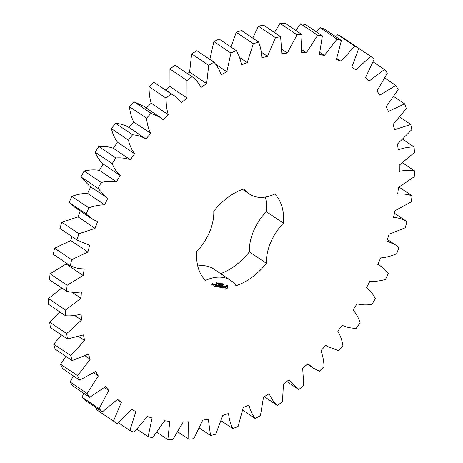 <?xml version="1.0" encoding="UTF-8"?>
<svg xmlns="http://www.w3.org/2000/svg" width="463" height="463" viewBox="0 0 463 463"><rect width="100%" height="100%" fill="white"/><g stroke="black" fill="none" stroke-linecap="round" stroke-linejoin="round"><path stroke-width="0.69" d="M90.742 186.797L87.629 193.349C82.53 193.384 77.24 194.396 71.759 196.387L88.809 207.87L86.234 213.97L92.05 218.924L97.554 221.696L95.083 228.357L78.901 233.746L76.939 239.898L89.66 245.367L87.872 252.028L71.643 259.685L70.324 265.791C74.531 267.805 79.161 268.841 84.231 268.899L83.161 275.462L67.152 285.254L66.498 291.21C71.123 292.437 76.077 292.674 81.366 291.921L81.031 298.259L65.497 310.036L65.526 315.743C70.486 316.16 75.677 315.592 81.106 314.036L81.505 320.06L66.713 333.62L67.419 338.985L83.456 334.899L84.59 340.502L70.775 355.625L72.147 360.561L88.381 354.154L90.221 359.247L77.616 375.684L79.63 380.111L95.795 371.488L98.318 375.991L87.125 393.469L89.747 397.318L105.581 386.617L108.741 390.454L99.146 408.69L102.34 411.891L117.573 399.297L121.323 402.399L113.481 421.099L117.191 423.599L131.579 409.315L135.856 411.636L129.895 430.486L134.056 432.251L147.361 416.509L152.101 418.008L148.119 436.702L152.668 437.697L164.672 420.757L169.788 421.411L167.855 439.642L172.711 439.85L183.221 421.996L188.632 421.793L188.777 439.254L193.864 438.681L202.701 420.196L208.321 419.142L210.538 435.556L215.775 434.201L222.801 415.392L228.531 413.505C229.127 419.125 230.545 424.154 232.791 428.599L238.086 426.487L243.179 407.666L248.932 404.975C250.217 410.166 252.294 414.674 255.159 418.5L260.432 415.664L263.511 397.144L269.182 393.695C271.139 398.371 273.841 402.283 277.279 405.426L282.442 401.913L283.454 383.995L288.964 379.839L298.791 389.586L303.757 385.459L302.686 368.432L307.936 363.646L312.606 367.738L319.343 371.251L324.031 366.574C323.816 360.746 322.775 355.462 320.894 350.717L325.802 345.375L327.04 346.301L338.586 350.711L342.921 345.56C342.012 340.108 340.293 335.305 337.776 331.143L342.255 325.327C346.463 327.3 351.122 328.29 356.215 328.313L360.121 322.775C358.53 317.786 356.169 313.538 353.049 310.019L357.031 303.838C361.655 305.019 366.627 305.21 371.939 304.417L375.354 298.577C373.103 294.144 370.14 290.521 366.47 287.708L369.885 281.249C374.851 281.626 380.054 281.012 385.5 279.415L388.37 273.378L380.933 266.289L377.814 264.564L380.615 257.943C385.829 257.503 391.183 256.097 396.669 253.724L398.944 247.583L395.373 244.852L386.9 240.974L389.03 234.295L405.27 227.761L406.913 221.621C402.949 219.225 398.498 217.789 393.573 217.321L395.003 210.7L411.161 201.955L412.145 195.913C407.724 194.292 402.92 193.65 397.729 193.997L398.435 187.532L414.24 176.727L414.547 170.882C409.749 170.06 404.668 170.228 399.297 171.385L399.262 165.187L414.46 152.495L414.09 146.945C408.991 146.939 403.707 147.905 398.249 149.85L397.48 144.022L411.815 129.652L410.774 124.489L394.603 129.75L393.116 124.391L406.352 108.579L404.656 103.886L388.422 111.421L386.235 106.612L398.163 89.614L395.836 85.47L379.805 95.152L376.957 90.974L387.375 73.079L384.458 69.548L368.895 81.216L365.429 77.743L374.168 59.235L370.713 56.376L355.868 69.844L351.845 67.129L358.761 48.314L354.82 46.178L340.942 61.22L336.422 59.31L341.405 40.501L337.041 39.118L324.36 55.491L319.424 54.408L322.387 35.911L317.676 35.31L306.396 52.741L301.118 52.516L302.015 34.632L297.032 34.818L287.344 53.025L281.817 53.65L280.63 36.681L275.456 37.648L267.51 56.33L261.826 57.8C261.578 52.006 260.495 46.746 258.58 42.017L253.302 43.759L247.23 62.609L241.478 64.901C240.534 59.484 238.786 54.709 236.223 50.565L230.927 53.042L226.835 71.753L221.111 74.827C219.485 69.884 217.095 65.665 213.929 62.175L208.703 65.352L206.654 83.612L201.052 87.426C198.772 83.027 195.78 79.439 192.07 76.661L186.994 80.487L187.023 98L181.635 102.479L174.817 96.044L170.997 93.781L166.159 98.191C166.02 104.175 166.721 109.667 168.266 114.668L163.179 119.743L160.383 117.48L151.06 113.261L146.54 118.187C147.101 123.835 148.484 128.893 150.689 133.356L145.984 138.941L128.94 127.464C124.958 125.108 120.49 123.719 115.536 123.291L111.409 128.645C112.659 133.876 114.702 138.414 117.533 142.263L113.29 148.27C108.863 146.696 104.042 146.1 98.822 146.487L95.158 152.188C97.085 156.911 99.748 160.852 103.151 164.024L99.447 170.355C94.643 169.58 89.544 169.788 84.15 170.986L81.002 176.935L89.44 186.004L107.792 198.28L104.679 204.831C99.58 204.866 94.29 205.879 88.809 207.87M71.759 196.387L69.184 202.487L86.234 213.97M87.629 193.349L104.679 204.831M69.184 202.487L75.006 207.441L92.05 218.924M80.226 210.96L78.039 216.875L61.857 222.263L59.895 228.415L77.616 240.361M71.904 236.518L70.827 240.546L54.593 248.203L53.28 254.309L70.324 265.791M66.267 263.053L66.116 263.979L50.102 273.772L49.454 279.727L66.498 291.21M61.805 288.044L48.453 298.554L48.476 304.26L65.526 315.743M59.987 312.01L49.663 322.138L50.369 327.503L67.419 338.985M61.4 334.934L53.725 344.142L55.097 349.079L72.147 360.561M65.914 356.365L60.566 364.202L62.58 368.629L79.63 380.111M73.42 375.927L70.075 381.987L72.703 385.835L89.747 397.318M83.786 393.301L82.096 397.208L85.29 400.408L102.34 411.891M96.877 408.216L96.431 409.616L117.191 423.599M370.713 56.376L341.711 36.832L337.77 34.696L335.663 36.629M341.405 40.501L324.36 29.019L319.997 27.635L316.27 31.791M322.387 35.911L305.337 24.429L300.626 23.827L295.77 30.425M302.015 34.632L284.971 23.15L279.982 23.335L274.478 32.532M280.63 36.681L263.58 25.199L258.406 26.165L252.757 38.099M258.58 42.017L241.53 30.535L236.252 32.277L231.043 47.076M236.223 50.565L219.178 39.083L213.877 41.56L209.843 59.42M213.929 62.175L196.885 50.693L191.653 53.87L189.61 72.13L187.486 73.571M192.07 76.661L175.02 65.179L169.95 69.004L169.979 86.517L165.818 89.978M174.817 96.044L153.947 82.298L149.115 86.708C148.97 92.693 149.671 98.185 151.222 103.185L146.129 108.261M160.383 117.48L143.333 105.998L134.01 101.779L129.49 106.704C130.051 112.353 131.434 117.411 133.639 121.873L128.94 127.464L145.903 138.888M220.648 273.633A55.595 36.693 124 0 0 249.372 251.86L266.422 263.343A55.595 36.693 124 0 1 236.003 285.706A42.897 28.312 124 0 0 230.782 280.462A42.897 28.312 124 0 0 205.491 280.439A55.595 36.693 124 0 1 196.816 251.334A42.897 28.312 124 0 0 213.784 211.157A55.595 36.693 124 0 1 244.204 188.794A42.897 28.312 124 0 0 249.418 194.038A42.897 28.312 124 0 0 274.715 194.061A55.595 36.693 124 0 1 283.391 223.166A42.897 28.312 124 0 0 266.422 263.343M230.782 280.462L213.738 268.98A42.897 28.312 124 0 0 197.753 265.988M249.372 251.86A42.897 28.312 124 0 1 266.341 211.684A55.595 36.693 124 0 0 265.403 197.03M145.984 138.941C142.008 136.591 137.54 135.202 132.58 134.774L128.454 140.127C129.709 145.359 131.752 149.896 134.577 153.745L130.34 159.752C125.913 158.178 121.086 157.582 115.872 157.97L112.202 163.671C114.129 168.393 116.798 172.334 120.201 175.506L116.491 181.837C111.687 181.062 106.594 181.27 101.2 182.468L98.052 188.418L106.49 197.487M226.187 289.265L227.912 287.604L227.727 285.613L226.673 285.434L225.336 286.418L224.821 287.448L225.128 289.086L226.187 289.265L225.915 289.086L227.252 288.102L227.767 287.066L227.455 285.457M223.6 284.438L224.3 284.143L223.739 284.265L223.849 285L223.374 284.93L223.901 284.803L223.67 284.537M223.612 284.294L223.739 284.623M223.93 284.502L223.606 284.317M222.761 284.71L223.583 283.952L223.166 284.942L222.761 284.71M221.968 284.739L222.39 283.75L222.495 284.716L222.963 283.848L222.541 284.838L222.402 283.946L221.968 284.739M221.69 284.155L222.055 284.091L221.69 284.155M220.88 284.022L221.059 283.599L221.609 283.732L221.285 284.496L220.701 284.444L221.25 284.398L221.493 283.807L220.88 284.022M221.621 283.906L221.181 283.564M223.918 287.755L224.185 287.124L223.351 286.47L223.82 285.995L224.48 286.302L224.289 285.821L223.369 285.972L223.102 286.603L223.93 287.263L223.791 287.592L222.801 287.43L222.992 287.917L223.722 287.621M222.431 287.564L221.98 287.482L222.697 285.544L221.794 287.454L221.198 287.477L222.431 287.564M220.816 287.54L221.731 285.382L220.677 285.324L221.54 285.602L221.233 286.325L220.452 286.319L221.129 286.562L220.828 287.286L219.867 287.245L220.677 287.257M219.722 284.351L220.238 283.379L220.162 284.247L220.77 283.472L220.556 284.496L220.643 283.628L220.139 284.421L220.232 283.547L219.647 284.299M218.901 284.207L219.317 283.217L219.213 283.721L219.896 283.315L219.474 284.305L219.167 283.836L218.901 284.207M218.617 283.628L218.982 283.564L218.617 283.628M217.847 283.912L218.177 283.136L218.571 283.206L217.865 283.987M217.5 283.015L217.951 282.98L217.28 283.929L217.5 283.015M216.424 283.778L217.292 282.87L216.557 283.68L216.939 283.871L216.424 283.778M216.088 283.217L216.672 282.806L216.169 283.003L216.267 283.709L215.885 283.651L216.088 283.223M219.306 285.856L219.537 287.187L220.347 285.272L219.543 286.719L219.456 285.503L218.42 286.528L219.011 284.907L218.096 287.072L219.155 285.752M216.632 286.817L217.679 286.869L218.449 284.814L217.951 285.758L217.176 285.752L217.853 285.995L217.546 286.719L216.632 286.817M216.157 286.736L217.072 284.577L216.157 286.736M214.676 286.481L215.729 286.533L216.499 284.479L215.445 284.421L216.308 284.699L216.001 285.422L215.22 285.416L215.897 285.659L215.596 286.383L214.676 286.481M214.913 284.635L215.081 284.23L214.913 284.635M213.889 284.149L213.484 285.121L214.056 285.341L214.606 284.276L213.889 284.149M213.177 285.191L213.686 283.993L212.662 284.82L213.177 285.191M212.372 285.052L212.766 284.357L212.28 284.149L212.476 283.68L212.83 283.969L213.021 283.524L212.343 283.53L211.799 284.826L212.372 285.052L212.233 284.774M78.039 216.875L95.083 228.357M81.002 176.935L98.052 188.418M61.857 222.263L78.901 233.746M84.15 170.986L101.2 182.468M59.895 228.415L76.939 239.898M99.447 170.355L116.491 181.837M103.151 164.024L120.201 175.506M70.827 240.546L87.872 252.028M95.158 152.188L112.202 163.671M54.593 248.203L71.643 259.685M98.822 146.487L115.872 157.97M113.29 148.27L130.34 159.752M117.533 142.263L134.577 153.745M66.116 263.979L83.161 275.462M111.409 128.645L128.454 140.127M50.102 273.772L67.152 285.254M115.536 123.291L132.58 134.774M133.639 121.873L150.689 133.356M71.956 292.153L81.031 298.259M129.49 106.704L146.54 118.187M48.453 298.554L65.497 310.036M134.01 101.779L151.06 113.261M151.222 103.185L168.266 114.668M74.665 315.453L81.505 320.06M149.115 86.708L166.159 98.191M49.663 322.138L66.713 333.62M153.947 82.298L170.997 93.781M169.979 86.517L187.023 98M78.895 336.665L84.59 340.502M169.95 69.004L186.994 80.487M53.725 344.142L70.775 355.625M189.61 72.13L206.654 83.612M85.227 355.879L90.221 359.247M191.653 53.87L208.703 65.352M60.566 364.202L77.616 375.684M215.503 64.12L226.835 71.753M93.769 372.923L98.318 375.991M213.877 41.56L230.927 53.042M70.075 381.987L87.125 393.469M239.51 57.406L247.23 62.609M104.488 387.583L108.741 390.454M236.252 32.277L253.302 43.759M82.096 397.208L99.146 408.69M261.329 52.169L267.51 56.33M117.243 399.65L121.323 402.399M258.406 26.165L275.456 37.648M96.431 409.616L113.481 421.099M282.042 49.454L287.344 53.025M279.982 23.335L297.032 34.818M118.302 422.678L129.895 430.486M301.65 49.547L306.396 52.741M300.626 23.827L317.676 35.31M137.036 429.236L148.119 436.702M319.979 52.539L324.36 55.491M319.997 27.635L337.041 39.118M157.015 432.338L167.855 439.642M336.786 58.425L340.942 61.22M337.77 34.696L354.82 46.178M177.96 431.967L188.777 439.254M199.512 428.13L210.538 435.556M373.161 61.938L384.458 69.548M221.285 420.85L232.791 428.599M384.903 78.108L395.836 85.47M242.82 410.189L255.159 418.5M393.857 96.611L404.656 103.886M264.286 396.669L277.279 405.426M399.882 117.151L410.774 124.489M402.856 139.38L414.09 146.945M402.677 162.889L414.547 170.882M399.175 187.179L412.145 195.913M394.459 213.229L406.913 221.621M266.341 211.684L283.391 223.166M223.166 284.942L222.767 284.739M223.091 284.288L222.894 284.762L223.282 284.421M221.013 284.311L220.666 284.398M223.814 287.17L223.351 286.47M223.675 285.833L224.138 286.047M223.143 287.679L222.819 287.43M224.19 286.117L224.133 285.793M221.21 287.471L222.061 287.616M219.873 287.239L220.544 287.355M221.129 286.562L220.463 286.313M220.689 285.318L221.54 285.602M218.299 283.02L218.195 283.42M216.597 286.672L217.396 286.69M217.853 285.995L217.182 285.746M214.641 286.337L215.445 286.354M215.897 285.659L215.231 285.411M215.457 284.415L216.308 284.699M213.489 285.11L213.918 285.063M211.799 284.82L212.1 284.867M212.355 283.524L212.83 283.744M225.498 288.009L225.423 287.043L225.927 286.394L227.09 286.51L227.165 287.477L226.662 288.125L225.498 288.009M213.9 284.143L214.375 284.363L214.068 285.092L213.565 284.93M212.048 284.23L212.529 284.45L212.384 284.803L211.88 284.635M225.77 288.189L225.348 287.76M225.62 287.945L225.325 287.425M225.597 287.61L225.423 287.043M225.695 287.222L225.637 286.672M225.915 286.857L225.927 286.394M226.199 286.58L226.523 286.412L226.245 286.227M226.523 286.412L226.835 286.383L226.563 286.203M218.206 283.234L217.969 283.923L218.461 283.281L218.131 283.182M213.715 285.029L213.871 284.201M214.022 284.305L214.375 284.363M212.031 284.739L212.025 284.288M212.176 284.386L212.529 284.45M298.166 389.175L286.765 381.495M312.606 367.738L307.339 364.19M327.04 346.301L325.749 345.427M395.373 244.852L387.381 239.469M380.933 266.289L377.941 264.275M249.418 194.038L242.508 189.379"/></g></svg>
